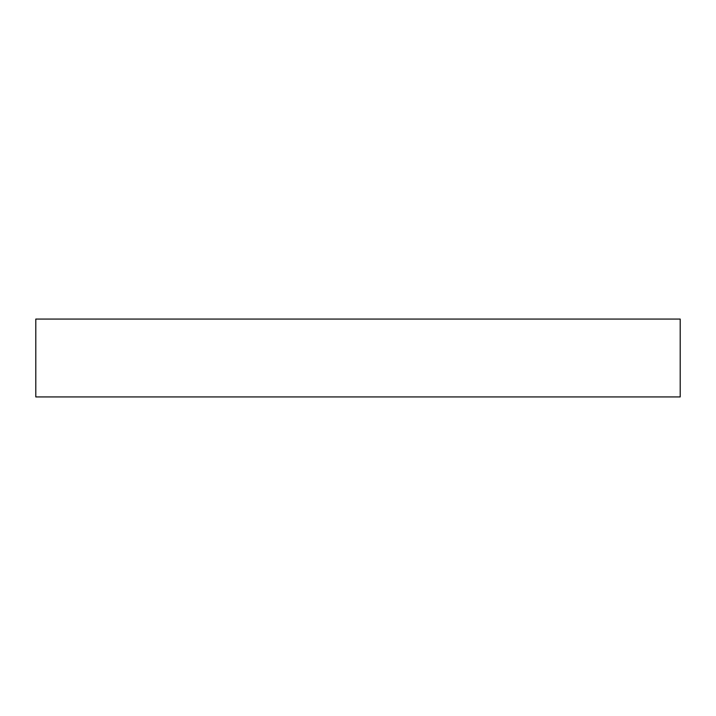 <?xml version="1.0" encoding="UTF-8"?>
<svg xmlns="http://www.w3.org/2000/svg" width="716" height="716" viewBox="0 0 716 716"><rect width="100%" height="100%" fill="white"/><g stroke="black" fill="none" stroke-linecap="round" stroke-linejoin="round"><path stroke-width="1.07" d="M35.8 396.933L35.8 319.067L680.2 319.067L680.2 396.933L35.8 396.933"/></g></svg>
